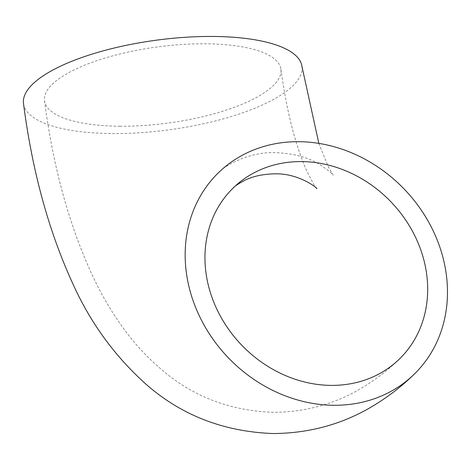<?xml version="1.0" encoding="UTF-8"?>
<svg xmlns="http://www.w3.org/2000/svg" width="470" height="470" viewBox="0 0 470 470"><rect width="100%" height="100%" fill="white"/><g stroke="black" fill="none" stroke-linecap="round" stroke-linejoin="round"><path stroke-width="0.35" stroke-dasharray="2.35 1.76" d="M120.056 126.23A119.257 38.434 -7.6 0 1 44.515 100.78A119.257 38.434 -7.6 0 1 205.39 43.786A119.257 38.434 -7.6 0 1 280.937 69.237A119.257 38.434 -7.6 0 1 120.056 126.23M301.952 66.429A140.46 45.267 -7.6 0 1 112.471 133.556A140.46 45.267 -7.6 0 1 23.5 103.582M44.515 100.78C53.486 169.893 70.541 230.4 95.686 282.3C103.852 298.844 113.2 314.336 123.722 328.765C134.996 344.316 148.091 358.328 163.014 370.801C193.963 396.986 230.741 410.833 273.34 412.343C306.552 412.072 336.761 403.507 363.974 386.646C376.864 378.697 388.602 369.567 399.183 359.25M318.842 143.385L328.342 166.879L333.142 175.157C333.342 174.411 329.059 170.968 320.281 164.823C308.59 157.438 293.574 153.373 275.22 152.633C248.818 151.599 223.932 166.174 218.726 172.472M280.937 69.237C285.161 100.04 290.877 126.33 298.074 148.103C301.158 157.438 304.202 165.334 307.198 171.803C312.897 183.047 316.104 188.676 316.827 188.687"/><path stroke-width="0.7" d="M331.25 385.388A119.257 103.453 -134 0 1 217.892 311.357A119.257 103.453 -134 0 1 233.455 187.718A119.257 103.453 -134 0 1 301.387 161.586A119.257 103.453 -134 0 1 414.746 235.617A119.257 103.453 -134 0 1 399.183 359.25A119.257 103.453 -134 0 1 331.25 385.388M298.732 141.687A140.46 121.842 -134 0 1 432.241 228.884A140.46 121.842 -134 0 1 413.917 374.502A140.46 121.842 -134 0 1 333.906 405.281A140.46 121.842 -134 0 1 200.396 318.09A140.46 121.842 -134 0 1 218.726 172.472A140.46 121.842 -134 0 1 298.732 141.687M413.917 374.502C402.238 385.876 389.278 395.952 375.019 404.74C344.404 423.67 310.459 433.27 273.188 433.546C223.403 431.701 180.809 415.075 145.406 383.679C114.533 355.814 90.416 322.673 73.067 284.244C48.821 231.61 32.301 171.391 23.5 103.582A140.46 45.267 -7.6 0 1 212.975 36.454A140.46 45.267 -7.6 0 1 301.952 66.429L318.842 143.385M316.827 188.687C318.096 188.517 298.879 173.177 275.067 173.835C262.847 174.07 252.59 176.315 244.288 180.562C238.108 183.94 234.495 186.326 233.455 187.718"/></g></svg>
